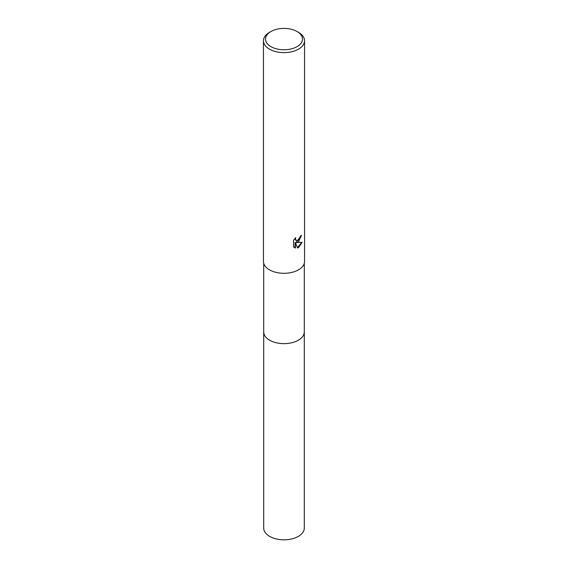 <?xml version="1.0" encoding="UTF-8"?>
<svg xmlns="http://www.w3.org/2000/svg" width="568" height="568" viewBox="0 0 568 568"><rect width="100%" height="100%" fill="white"/><g stroke="black" fill="none" stroke-linecap="round" stroke-linejoin="round"><path stroke-width="0.85" d="M304.299 331.655A20.299 11.722 180 0 1 304.299 331.918A20.299 11.715 180 0 1 298.349 340.204A20.299 11.715 180 0 1 276.233 342.745A20.299 11.715 180 0 1 263.701 331.918A20.299 11.722 180 0 1 263.701 331.655M304.299 331.733A20.299 11.722 180 0 1 298.356 340.204A20.299 11.722 180 0 1 276.084 342.71A20.299 11.722 180 0 1 263.701 331.733M295.438 248.017L293.557 246.917L293.557 240.299L295.722 237.623L295.431 238.936L296.226 240.505L298.534 240.079L300.018 237.708L300.238 236.331A20.554 11.864 0 0 0 301.487 235.294L298.534 241.854L296.567 242.6L302.197 242.238L298.534 247.57L297.568 247.975L295.438 242.657L295.438 248.024L295.062 247.804L295.062 242.444L295.438 242.657M297.078 31.531L298.534 32.369A20.554 11.864 180 0 1 304.554 40.761A20.554 11.864 180 0 1 298.534 49.146A20.554 11.864 180 0 1 276.133 51.723A20.554 11.864 180 0 1 263.445 40.761A20.554 11.864 180 0 1 269.466 32.369L270.922 31.531A18.495 10.678 180 0 1 297.078 31.531A18.495 10.678 180 0 1 297.078 46.633A18.495 10.678 180 0 1 270.922 46.633A18.495 10.678 180 0 1 270.922 31.531L269.466 32.369M304.554 40.761L304.554 261.436A20.554 11.864 180 0 1 298.534 269.828A20.554 11.864 180 0 1 276.133 272.399A20.554 11.864 180 0 1 263.445 261.436L263.445 40.761M301.09 235.649L296.198 242.387L296.567 242.6M296.049 240.385L295.268 239.668L295.097 238.269M294.26 247.506L295.069 247.804M297.454 247.684L301.707 242.358M263.701 331.918A20.299 11.722 180 0 0 269.644 340.211A20.299 11.722 180 0 0 291.767 342.745A20.299 11.722 180 0 0 304.299 331.918L304.299 528.105A20.299 11.715 180 0 1 291.767 538.933A20.299 11.715 180 0 1 269.651 536.391A20.299 11.715 180 0 1 263.701 528.105L263.701 263.311M296.226 240.505L295.857 240.292M304.299 331.918L304.299 263.311"/></g></svg>
